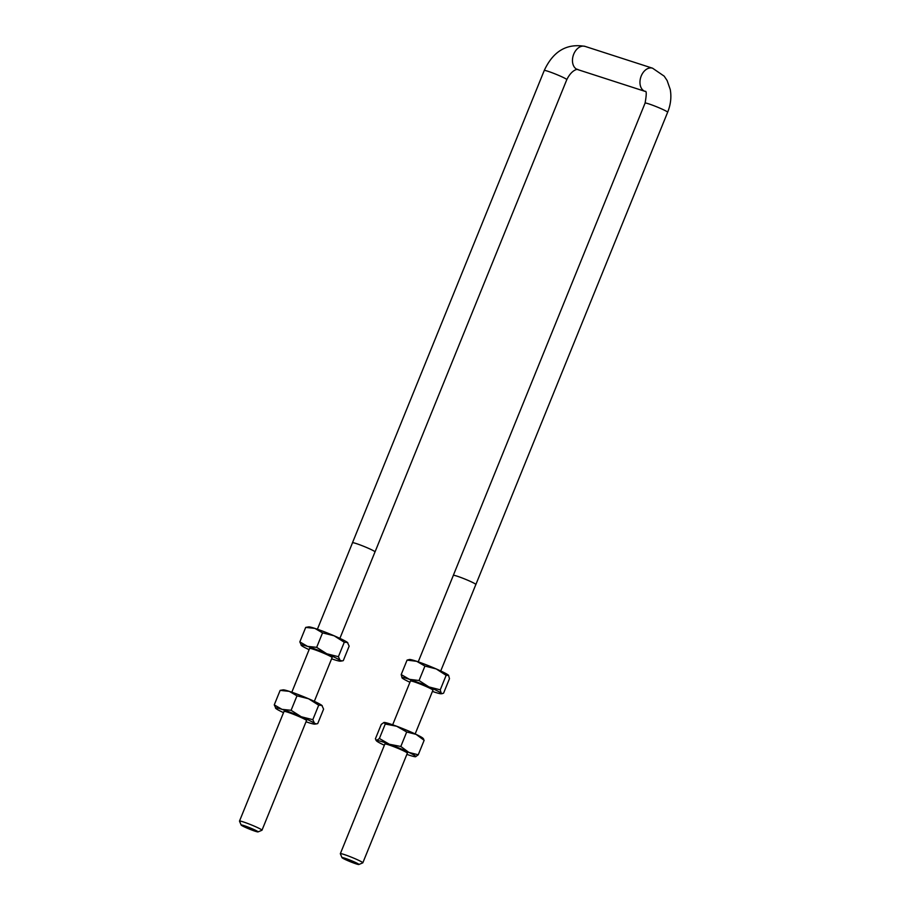 <?xml version="1.0" encoding="UTF-8"?>
<svg xmlns="http://www.w3.org/2000/svg" width="910" height="910" viewBox="0 0 910 910"><rect width="100%" height="100%" fill="white"/><g stroke="black" fill="none" stroke-linecap="round" stroke-linejoin="round"><path stroke-width="1.36" d="M352.488 542.815A12.171 0.921 22.1 0 1 352.477 542.747A12.171 0.921 22.1 0 1 364.102 546.478A12.171 0.921 22.1 0 1 375.034 551.904A12.137 0.921 -157.9 0 0 364.102 546.478A12.137 0.921 -157.9 0 0 352.511 542.758L317.397 629.242M258.031 831.899L261.932 830.261A12.137 0.921 -157.9 0 0 261.989 830.216A12.137 0.921 -157.9 0 0 251.092 824.801A12.137 0.921 -157.9 0 0 239.501 821.082A12.137 0.921 -157.9 0 0 239.501 821.15L241.161 825.052A9.123 0.694 22.1 0 1 249.875 827.793A9.123 0.694 22.1 0 1 258.031 831.899A9.123 0.694 22.1 0 1 252.252 830.193A9.123 0.694 22.1 0 1 243.368 826.405A9.123 0.694 22.1 0 1 241.161 825.052M339.885 638.376L375.011 551.892A12.171 0.921 22.1 0 1 374.988 551.949M440.736 670.977L475.85 584.493A12.137 0.921 -157.9 0 0 464.942 579.078A12.137 0.921 -157.9 0 0 453.351 575.359A12.171 0.921 22.1 0 1 460.688 577.418A12.171 0.921 22.1 0 1 472.938 582.616A12.171 0.921 22.1 0 1 475.873 584.504A12.171 0.921 22.1 0 1 475.828 584.55M358.87 864.5L362.772 862.862A12.137 0.921 -157.9 0 0 362.828 862.816A12.137 0.921 -157.9 0 0 359.894 860.928A12.137 0.921 -157.9 0 0 347.677 855.741A12.137 0.921 -157.9 0 0 340.34 853.682A12.137 0.921 -157.9 0 0 340.34 853.751L342.001 857.652A9.123 0.694 22.1 0 1 347.222 859.04A9.123 0.694 22.1 0 1 356.709 863.044A9.123 0.694 22.1 0 1 358.87 864.5A9.123 0.694 22.1 0 1 350.191 861.668A9.123 0.694 22.1 0 1 342.001 857.652M453.328 575.416A12.171 0.921 22.1 0 1 453.328 575.347L645.088 103.092A12.171 0.921 -157.9 0 1 652.447 105.162A12.171 0.921 -157.9 0 1 664.698 110.36A12.171 0.921 -157.9 0 1 667.644 112.249L475.873 584.504M306.499 720.618A12.171 0.921 -157.9 0 0 306.499 720.413A12.171 0.921 -157.9 0 0 295.613 715.135A12.171 0.921 -157.9 0 0 284.136 711.336A12.171 0.921 -157.9 0 0 284 711.484M306.022 721.778A21.294 1.604 -157.9 0 0 308.581 722.631A21.294 1.604 -157.9 0 0 314.758 724.121A21.294 1.604 -157.9 0 0 314.553 723.393A21.294 1.604 -157.9 0 0 301.244 716.75A21.294 1.604 -157.9 0 0 281.964 709.334A21.294 1.604 -157.9 0 0 275.628 708.242A21.294 1.604 -157.9 0 0 275.992 708.583A21.294 1.604 -157.9 0 0 283.522 712.644M275.992 708.583L274.263 704.863L281.964 709.334L291.098 710.301L301.244 716.75L312.824 719.673L314.553 723.393L316.589 723.882L317.715 723.598L323.596 709.117L321.856 705.398L318.705 705.193L308.558 698.755L296.978 695.832L289.266 691.35L280.132 690.383L283.09 689.86A21.294 1.604 22.1 0 1 289.266 691.35A21.294 1.604 22.1 0 1 308.558 698.755A21.294 1.604 22.1 0 1 321.856 705.398A21.294 1.604 22.1 0 1 322.22 705.739A21.294 1.604 22.1 0 1 322.254 705.785M312.824 719.673L318.705 705.193M291.098 710.301L296.978 695.832M274.263 704.863L280.132 690.383M332.059 657.646A12.171 0.921 -157.9 0 0 332.059 657.441A12.171 0.921 -157.9 0 0 321.185 652.163A12.171 0.921 -157.9 0 0 309.707 648.364A12.171 0.921 -157.9 0 0 309.571 648.511M331.593 658.806A21.294 1.604 -157.9 0 0 334.152 659.67A21.294 1.604 -157.9 0 0 340.329 661.16A21.294 1.604 -157.9 0 0 340.124 660.421A21.294 1.604 -157.9 0 0 326.815 653.778A21.294 1.604 -157.9 0 0 307.534 646.373A21.294 1.604 -157.9 0 0 301.199 645.27A21.294 1.604 -157.9 0 0 301.551 645.611A21.294 1.604 -157.9 0 0 309.093 649.672M301.551 645.611L299.822 641.891L307.534 646.373L316.669 647.34L326.815 653.778L338.395 656.702L340.124 660.421L342.16 660.91L343.286 660.626L349.156 646.157L347.427 642.437L344.276 642.232L334.118 635.783L322.549 632.86L314.837 628.378L305.703 627.411L308.661 626.888A21.294 1.604 22.1 0 1 314.837 628.378A21.294 1.604 22.1 0 1 334.118 635.783A21.294 1.604 22.1 0 1 347.427 642.437A21.294 1.604 22.1 0 1 347.791 642.779A21.294 1.604 22.1 0 1 347.825 642.824M338.395 656.702L344.276 642.232M316.669 647.34L322.549 632.86M299.822 641.891L305.703 627.411M422.854 738.738L424.14 740.319L416.132 734.393L406.702 731.993L396.692 726.248L385.26 724.03L383.929 722.46A21.294 1.604 22.1 0 1 383.986 722.449A21.294 1.604 22.1 0 1 396.692 726.248A21.294 1.604 22.1 0 1 416.132 734.393A21.294 1.604 22.1 0 1 423.059 738.34L423.65 739.102M407.339 753.207A12.171 0.921 -157.9 0 0 407.339 753.014A12.171 0.921 -157.9 0 0 396.453 747.736A12.171 0.921 -157.9 0 0 384.975 743.936A12.171 0.921 -157.9 0 0 384.839 744.073M406.861 754.379A21.294 1.604 -157.9 0 0 415.551 756.733A21.294 1.604 -157.9 0 0 415.597 756.722A21.294 1.604 -157.9 0 0 408.829 752.388A21.294 1.604 -157.9 0 0 389.389 744.243A21.294 1.604 -157.9 0 0 376.672 740.444A21.294 1.604 -157.9 0 0 376.467 740.831A21.294 1.604 -157.9 0 0 383.394 744.778A21.294 1.604 -157.9 0 0 384.373 745.244M383.986 722.449L381.267 724.383L375.386 738.863L376.672 740.444L379.39 738.499L389.389 744.243L400.821 746.473L408.829 752.388L418.259 754.788L415.551 756.733M376.467 740.831L375.875 740.08L376.672 740.444M385.26 724.03L379.39 738.499M406.702 731.993L400.821 746.473M424.14 740.319L418.259 754.788M436.243 668.941A21.294 1.604 22.1 0 1 448.516 675.254A21.294 1.604 22.1 0 1 448.63 675.379A21.294 1.604 22.1 0 1 448.641 675.379L446.127 675.345L436.243 668.941L424.936 666.063L416.712 661.32A21.294 1.604 22.1 0 1 436.243 668.941M409.5 659.488A21.294 1.604 22.1 0 1 416.712 661.32L407.077 660.103L409.5 659.488M432.91 690.246A12.171 0.921 -157.9 0 0 432.91 690.042A12.171 0.921 -157.9 0 0 426.073 686.481A12.171 0.921 -157.9 0 0 414.676 682.011A12.171 0.921 -157.9 0 0 410.546 680.964A12.171 0.921 -157.9 0 0 410.41 681.112M432.432 691.407A21.294 1.604 -157.9 0 0 433.956 691.93A21.294 1.604 -157.9 0 0 441.168 693.761A21.294 1.604 -157.9 0 0 441.213 693.238A21.294 1.604 -157.9 0 0 428.94 686.936A21.294 1.604 -157.9 0 0 409.409 679.315A21.294 1.604 -157.9 0 0 402.038 677.87A21.294 1.604 -157.9 0 0 402.152 677.995A21.294 1.604 -157.9 0 0 409.932 682.272M402.152 677.995L401.196 674.572L409.409 679.315L419.055 680.532L428.94 686.936L440.258 689.826L441.213 693.238L442.362 693.602L443.591 693.147L449.472 678.667L448.516 675.254M446.127 675.345L440.258 689.826M407.077 660.103L401.196 674.572M424.936 666.063L419.055 680.532M352.477 542.747L544.248 70.491A12.171 0.921 22.1 0 1 551.608 72.561A12.171 0.921 22.1 0 1 563.859 77.76A12.171 0.921 22.1 0 1 566.793 79.648L375.034 551.904M544.248 70.491C553.178 51.21 566.782 43.179 585.062 46.387A12.171 8.452 107.9 0 0 573.493 54.759A12.171 8.452 107.9 0 0 576.758 69.206A12.171 8.452 107.9 0 0 577.577 69.547C579.226 69.194 572.47 68.102 566.793 79.648M585.062 46.387L652.572 68.204A12.171 8.452 107.9 0 0 640.993 76.588A12.171 8.452 107.9 0 0 644.257 91.034A12.171 8.452 107.9 0 0 645.088 91.375L577.577 69.547M261.989 830.216L306.545 720.492M314.325 701.337L332.116 657.532M239.501 821.082L284.045 711.358M291.826 692.203L309.616 648.386M362.828 862.816L407.384 753.093M415.165 733.938L432.955 690.121M340.34 853.682L384.885 743.959M392.665 724.804L410.455 680.987M418.236 661.832L453.351 575.359M645.088 91.375L645.133 91.387C646.623 90.625 646.601 94.526 645.088 103.092M652.572 68.204L664.186 76.156L667.121 80.535L670.26 89.544C671.58 97.086 670.704 104.65 667.644 112.249M314.758 724.121L316.589 723.882M340.329 661.16L342.16 660.91M441.168 693.761L442.362 693.602"/></g></svg>
